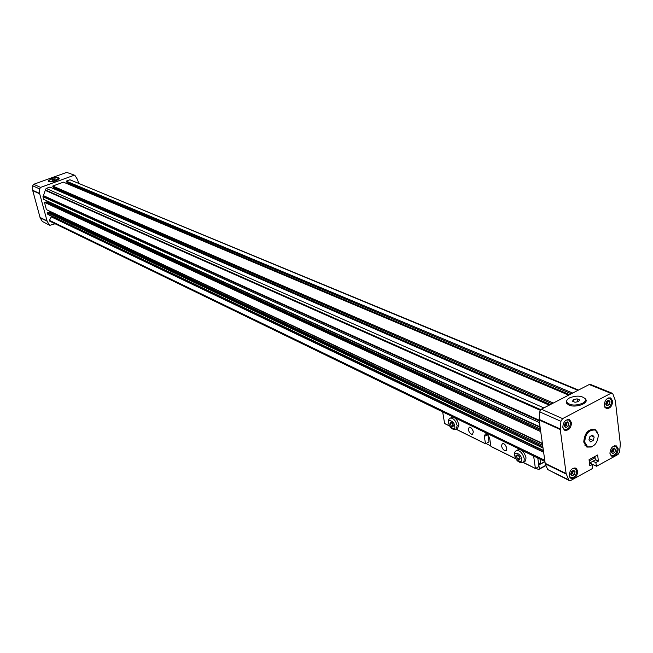 <?xml version="1.0" encoding="UTF-8"?>
<svg xmlns="http://www.w3.org/2000/svg" width="653" height="653" viewBox="0 0 653 653"><rect width="100%" height="100%" fill="white"/><g stroke="black" fill="none" stroke-linecap="round" stroke-linejoin="round"><path stroke-width="0.98" d="M51.538 216.274L49.465 220.363L49.677 221.138L544.855 461.442M542.814 446.734L48.028 212.274L47.204 212.584L47.857 214.388L51.04 216.037L543.402 450.978M49.816 211.246L49.489 212.217L48.6 212.543M540.545 430.384L45.277 202.046L44.453 202.348L46.412 209.646L542.333 443.305M47.057 200.953L46.755 201.989L45.865 202.316M539.231 420.924L43.327 195.973L42.943 196.724L43.661 199.394L540.055 426.891M43.327 195.973L45.392 189.933L540.741 409.668M549.263 405.138L49.906 187.076L46.167 188.431L45.392 189.933M53.652 188.709L53.497 187.125M551.981 403.734L52.975 186.897L52.746 186.04L63.447 182.154L568.673 395.122M67.202 183.73L67.006 182.203M571.302 393.767L66.492 181.983L66.271 181.126L69.961 179.787L577.954 390.339M578.493 390.061L69.961 179.787M51.261 216.861L543.582 452.276M47.204 212.584L542.986 447.999M44.453 202.348L540.717 431.633M539.133 420.197L43.808 195.802M45.539 190.48L540.243 410.272M553.344 403.032L52.746 186.04M572.697 393.049L66.271 181.126M48.502 180.636L48.795 181.624C53.946 181.869 57.431 180.783 59.252 178.359L58.868 178.032M42.29 221.424L49.791 225.342L42.29 221.424L40.143 217.767L47.114 221.163L49.269 224.852M66.737 172.384L74.875 175.331L66.737 172.384L33.654 184.309L32.65 185.795L32.756 190.668L40.143 217.767M49.791 225.342L55.105 223.767M32.65 185.795L39.604 188.897L39.702 193.819L47.114 221.163M39.604 188.897L40.617 187.395L33.654 184.309M73.96 175.314L40.617 187.395M74.875 175.331L77.593 179.624L78.523 183.044M571.514 422.695L569.563 419.659C565.465 419.34 563.221 421.879 562.804 427.282L564.731 430.286C568.828 430.629 571.089 428.099 571.514 422.695M577.75 470.952L575.97 468.103C571.906 467.736 569.645 470.242 569.187 475.629L570.951 478.453C575.015 478.845 577.276 476.347 577.75 470.952M618.228 448.807L616.424 445.917C612.547 445.64 610.384 448.121 609.935 453.345L611.714 456.21C615.599 456.504 617.771 454.039 618.228 448.807M612.669 400.999L610.71 397.922C606.8 397.701 604.645 400.207 604.245 405.44L606.188 408.492C610.098 408.737 612.253 406.239 612.669 400.999M597.781 432.637L594.973 429.331C588.222 428.841 584.484 433.094 583.758 442.105L586.884 447.076L591.308 447.011M595.609 430.18L594.377 429.103M566.861 400.371L566.526 403.203L568.869 405.048C575.252 408.133 588.728 403.611 585.79 399.391L584.974 398.436M586.059 400.934L585.472 400.093M566.078 420.14L568.73 419.977L570.469 422.679C570.093 427.511 568.077 429.772 564.421 429.462L562.829 427.397M572.689 468.421L575.13 468.381L576.721 470.927C576.305 475.743 574.281 477.972 570.649 477.621L569.196 475.702M613.347 446.26L615.599 446.211L617.199 448.791C616.791 453.46 614.857 455.663 611.396 455.402L609.992 453.696M607.453 398.42L609.878 398.248L611.632 400.991C611.265 405.668 609.339 407.896 605.845 407.676L604.311 405.864M564.69 426.311L566.543 422.328M570.942 474.494L572.885 470.658M611.616 452.284L613.412 448.538M606.041 404.534L607.747 400.656M589.937 465.785L592.426 464.422L592.606 468.446L570.73 480.453L569.31 480.559L568.665 479.841L566.11 473.539L560.274 429.568L560.927 421.316L562.592 418.63L610.898 393.326L612.155 393.22L612.914 394.045L615.322 400.534L620.334 443.958L619.615 451.892L618.024 454.48L596.581 466.258L595.805 462.569L598.279 461.214L595.365 459.859M595.332 459.606L598.377 461.018L597.642 455.01L589.055 459.688L589.806 465.711M589.21 460.92L595.095 457.712L595.365 459.9L589.553 463.075L592.426 464.422M592.932 461.23L595.805 462.569M589.692 463.001L596.238 466.071M589.667 463.01L596.581 466.258M612.155 393.22L590.467 384.421L589.218 384.527L610.898 393.326M562.592 418.63L541.345 409.219L589.218 384.527M541.345 409.219L539.705 411.855L560.927 421.316M568.665 479.841L547.679 469.531L545.255 463.85L539.1 419.977L539.705 411.855M547.679 469.531L569.31 480.559M586.402 446.807L588.035 447.019M593.789 457.108L595.095 457.712M566.796 402.085L566.429 403.023M565.172 423.046L567.416 421.862L568.828 423.544L568.004 426.401L565.767 427.584L564.347 425.911L565.172 423.046M571.514 471.409L573.718 470.201L575.105 471.809L574.297 474.609L572.093 475.817L570.698 474.217L571.514 471.409M612.179 449.207L614.318 448.04L615.64 449.639L614.832 452.407L612.694 453.574L611.371 451.982L612.179 449.207M606.523 401.293L608.702 400.15L610.049 401.824L609.225 404.64L607.053 405.791L605.706 404.117L606.523 401.293M566.641 422.279L568.828 423.544M568.004 426.401L566.208 425.593L564.739 426.368M567.033 422.744L566.208 425.593M573.016 470.593L575.105 471.809M574.297 474.609L572.51 473.752L571.008 474.576M573.326 470.952L572.51 473.752M613.534 448.472L615.64 449.639M614.832 452.407L613.02 451.59L611.665 452.333M613.828 448.831L613.02 451.59M607.845 400.607L610.049 401.824M609.225 404.64L607.396 403.881L606.082 404.582M608.221 401.073L607.396 403.881M584.713 445.028L586.321 446.252M584.704 442.154L587.667 446.864C594.083 447.395 597.642 443.379 598.36 434.825L595.34 430.049C588.941 429.584 585.398 433.625 584.704 442.154M595.258 430.009L591.92 429.021M588.924 439.893L590.573 441.861L593.193 440.44L594.181 437.069L592.532 435.102L589.904 436.514L588.924 439.893M589.243 438.8L590.043 436.441M594.181 437.069L591.275 435.771M593.193 440.44L589.381 438.726M585.7 401.873L585.406 400.444M582.525 403.301C585.072 401.889 585.961 400.379 585.194 398.779C581.701 395.604 576.517 395.294 569.645 397.848C567.082 399.261 566.175 400.771 566.935 402.395C570.42 405.578 575.611 405.88 582.525 403.301M566.959 402.542L567.016 403.848M578.534 401.611L579.586 399.897L577.105 398.852L573.579 399.514L572.526 401.228L574.999 402.281L578.534 401.611M573.579 399.514L573.873 401.799M577.105 398.852L577.481 401.815M55.832 180.285C52.06 181.461 49.628 181.624 48.542 180.775L51.579 178.481C55.334 177.314 57.758 177.151 58.852 178L55.832 180.285M52.877 179.036L55.693 178.979L52.526 180.122L51.709 179.779L52.877 179.036L53.138 179.999M55.064 179.379L54.868 178.636M473.36 432.008C472.527 428.997 471.156 427.364 469.246 427.119L468.307 429.535C469.132 432.539 470.503 434.163 472.421 434.416L473.36 432.008M506.793 448.391C505.936 445.264 504.491 443.583 502.451 443.322L501.431 445.762C502.288 448.88 503.732 450.562 505.773 450.823L506.793 448.391M490.917 446.391L515.911 458.773L490.917 446.391L489.791 439.077C488.909 435.869 487.432 434.139 485.367 433.878L484.346 436.416L485.481 443.697L456.463 429.339L485.571 443.836L488.966 441.893L487.938 435.249M533.64 456.031L535.395 468.413L523.282 462.414L535.484 468.552L538.97 466.487L537.778 458.039M449.762 426.017L444.595 423.462L442.661 411.872M444.595 423.462L449.77 426.025M472.127 429.054L473.001 430.702M505.202 444.922L506.548 447.387M540.015 459.124L540.619 463.85L538.447 462.789M544.896 461.777L538.758 464.969M540.619 463.85L544.871 461.565M490.844 445.934L486.159 443.607M538.864 465.018L539.386 468.781L538.586 469.548L536.089 468.307M545.875 465.295L539.386 468.781M538.586 469.548L545.99 465.556M456.553 429.258L457.435 428.817L458.904 424.923C457.565 420.099 455.386 417.496 452.382 417.104L451.566 417.512M450.129 423.724L451.28 426.107L452.929 426.923L453.427 425.348L452.276 422.956L450.627 422.148L450.129 423.724L451.966 422.801M451.28 426.107L453.411 425.323M451.982 422.809L453.125 425.176M523.559 462.177L525.641 460.814L526.008 457.81C524.604 452.627 522.171 449.827 518.735 449.403L517.715 449.933M516.425 456.39L517.658 458.928L519.502 459.843L520.123 458.218L518.898 455.672L517.045 454.766L516.425 456.39L518.319 455.394L520.115 458.194M517.658 458.928L519.559 457.916M544.684 460.243L49.465 220.363M47.857 214.388L543.369 450.733M543.312 450.358L47.604 214.062M49.489 212.217L542.619 445.346M542.382 443.665L49.873 211.466M46.755 201.989L540.358 429.037M540.121 427.356L47.138 201.238M42.943 196.724L539.468 422.605M543.884 407.913L46.167 188.431M550.348 404.582L53.766 188.162M569.628 394.632L67.275 183.24M46.975 220.828L40.004 217.433M32.756 190.668L39.702 193.819M39.645 193.443L32.699 190.301M560.258 428.948L539.084 419.365M539.1 419.977L560.274 429.568M566.11 473.539L545.116 463.32M545.255 463.85L566.257 474.078M484.346 436.416L487.497 434.792M448.929 423.128C447.183 417.977 454.815 421.707 454.635 425.944C456.357 431.111 448.742 427.323 448.929 423.128M449.77 418.459L450.676 417.961C453.688 418.353 455.859 420.956 457.206 425.789L455.729 429.674C451.949 429.609 449.566 427.323 448.578 422.826C447.958 420.45 448.66 418.826 450.676 417.961L452.382 417.104M515.078 455.729C513.258 450.276 521.845 454.472 521.486 458.888C523.282 464.348 514.711 460.096 515.078 455.729M515.837 451.003L516.972 450.325C520.417 450.758 522.833 453.557 524.245 458.741L524.024 461.467L522.531 462.724C518.458 462.74 515.837 460.292 514.662 455.361C514.017 453.035 514.784 451.362 516.972 450.325L518.735 449.403M49.677 221.138L544.855 461.475M585.961 400.738L585.79 399.391M563.359 428.98L564.421 429.462M569.645 477.139L570.649 477.621M610.433 454.961L611.396 455.402M604.825 407.252L605.845 407.676M567.612 419.479L568.681 419.952M574.085 467.883L575.089 468.364M614.587 445.754L615.55 446.187M608.808 397.808L609.837 398.232M586.239 446.211L587.667 446.864M567.147 403.978L566.935 402.395M48.763 181.616L48.542 180.775M59.121 179.012L58.901 178.171M444.685 423.593L449.835 426.148M456.39 429.396L485.571 443.836M491.007 446.53L515.984 458.896M523.2 462.471L535.484 468.552M472.421 434.416L472.952 434.139M505.773 450.823L506.369 450.513"/></g></svg>
